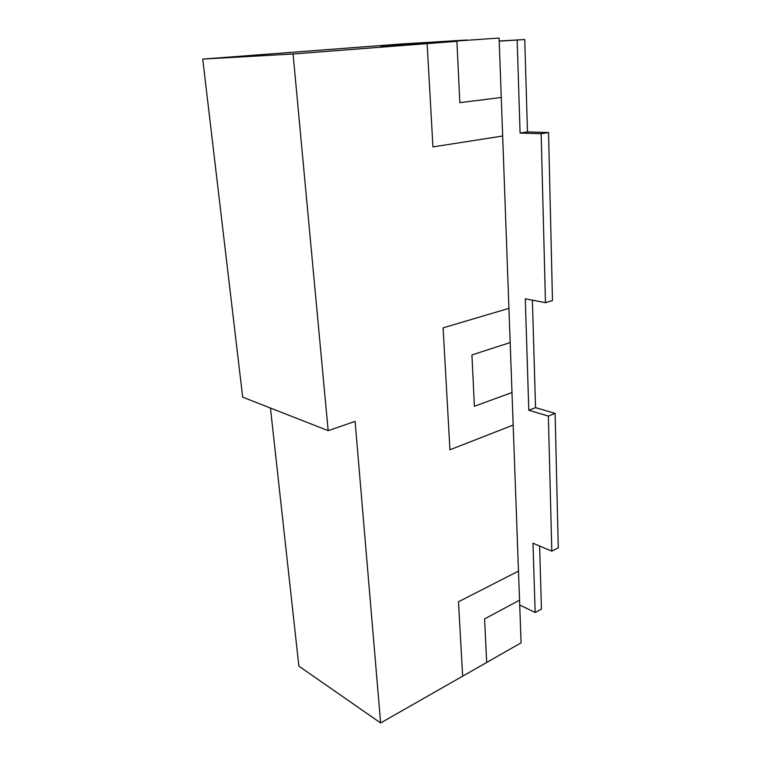 <?xml version="1.0" encoding="UTF-8"?>
<svg xmlns="http://www.w3.org/2000/svg" width="761" height="761" viewBox="0 0 761 761"><rect width="100%" height="100%" fill="white"/><g stroke="black" fill="none" stroke-linecap="round" stroke-linejoin="round"><path stroke-width="1.14" d="M499.206 41.008L524.748 39.534L527.459 131.91L548.548 132.557L552.486 300.566L545.466 302.669L541.157 133.727L548.548 132.557M539.606 546.008L541.452 609.038L535.154 612.519L532.976 543.211L551.801 551.164L548.358 416.067L555.121 413.394L535.544 407.658L532.396 300.167M555.121 413.394L558.27 547.872L551.801 551.164M499.216 41.17L524.748 39.534M535.154 612.519L519.706 604.985M548.358 416.067L528.79 410.255L525.29 298.807L545.466 302.669M541.157 133.727L520.086 133.051L517.166 40.143M528.79 410.255L535.544 407.658M520.086 133.051L527.459 131.91M518.479 571.102L519.535 600.201L484.595 618.893L486.679 662.46L484.595 618.893L519.535 600.201L521.085 642.845L462.659 676.168L458.483 601.761L518.479 571.111L513.171 425.066L449.941 449.77L443.102 327.839L508.928 308.386L510.165 342.564L471.934 354.93L474.398 406.25L471.934 354.93L510.174 342.564L511.991 392.562L474.398 406.25L511.982 392.562L513.171 425.066L449.951 449.77M425.389 43.206L499.102 38.05L425.389 43.206L456.895 41.313L427.14 43.615L432.942 146.902L502.66 136.019L432.942 146.902M381.309 46.345L452.082 40.913L381.071 46.354L427.149 43.615L293.071 53.974L202.73 59.092L400.21 44.062L467.016 40.01M508.928 308.386L501.261 97.475L459.834 102.649L501.261 97.475L499.102 38.05M456.895 41.313L459.834 102.649L456.895 41.313M293.071 53.974L328.172 430.659L355.102 421.394L380.633 722.95L298.873 666.141L270.45 408.039M202.73 59.092L242.683 397.166L328.172 430.659M462.659 676.168L380.633 722.95"/></g></svg>
